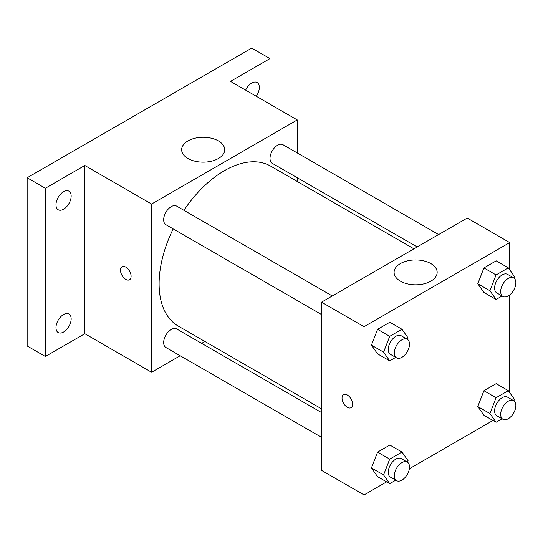 <?xml version="1.0" encoding="UTF-8"?>
<svg xmlns="http://www.w3.org/2000/svg" width="543" height="543" viewBox="0 0 543 543"><rect width="100%" height="100%" fill="white"/><g stroke="black" fill="none" stroke-linecap="round" stroke-linejoin="round"><path stroke-width="0.81" d="M180.188 355.74L151.585 372.254L84.817 333.707L45.361 356.486L27.15 345.972L27.15 177.751L251.742 48.089L269.952 58.596L269.952 104.161M204.901 341.472L201.65 343.352M63.572 332.024A10.731 6.197 -60 0 1 58.203 332.554A10.731 6.197 -60 0 1 56.56 323.954A10.731 6.197 -60 0 1 63.572 314.499A10.731 6.197 -60 0 1 68.934 313.969A10.731 6.197 -60 0 1 70.583 322.569A10.731 6.197 -60 0 1 63.572 332.024M63.572 209.225A10.731 6.197 -60 0 1 58.203 209.754A10.731 6.197 -60 0 1 56.56 201.154A10.731 6.197 -60 0 1 63.572 191.699A10.731 6.197 -60 0 1 68.934 191.17A10.731 6.197 -60 0 1 70.583 199.77A10.731 6.197 -60 0 1 63.572 209.225M84.817 333.707L84.817 165.486L45.361 188.265L27.15 177.751M45.361 356.486L45.361 188.265M151.585 372.254L151.585 204.039L84.817 165.486M151.585 204.039L297.265 119.928L230.497 81.382L269.952 58.596M187.959 158.508A21.53 12.428 180 0 1 181.654 149.719A21.53 12.428 180 0 1 203.184 137.284A21.53 12.428 180 0 1 224.714 149.719A21.53 12.428 180 0 1 211.424 161.203A21.53 12.428 180 0 1 187.959 158.508M245.646 90.124A10.731 6.197 -60 0 1 251.742 83.059A10.731 6.197 -60 0 1 257.111 82.529A10.731 6.197 -60 0 1 256.262 96.254M173.19 228.902A92.364 53.329 120 0 0 159.113 283.799A92.364 53.329 120 0 0 178.247 326.085L321.544 408.818M413.915 248.837L270.611 166.097A92.364 53.329 120 0 0 183.921 210.317M297.265 119.928L297.265 152.956M297.265 177.737L297.265 181.491M438.622 234.569L282.964 144.703A10.731 6.197 120 0 0 274.697 147.574A10.731 6.197 120 0 0 270.014 158.373A10.731 6.197 120 0 0 272.233 163.287L417.167 246.956M321.544 412.571L176.618 328.902A10.731 6.197 120 0 0 168.35 331.773A10.731 6.197 120 0 0 163.667 342.572A10.731 6.197 120 0 0 165.886 347.486L321.544 437.353M321.544 314.553L165.886 224.687A10.731 6.197 -60 0 1 165.886 212.293A10.731 6.197 -60 0 1 176.618 206.096L332.275 295.969M131.101 276.319A7.514 4.337 60 0 1 129.546 279.76A7.514 4.337 60 0 1 122.032 275.423A7.514 4.337 60 0 1 122.032 266.749A7.514 4.337 60 0 1 127.822 268.758A7.514 4.337 60 0 1 131.101 276.319M129.546 279.76A7.514 4.337 60 0 1 122.039 275.416A7.514 4.337 60 0 1 122.039 266.749M386.616 481.879L364.041 494.911L321.544 470.381L321.544 302.166L467.231 218.055L509.721 242.585L509.721 269.837M492.963 420.479L409.361 468.745M483.922 292.46L477.786 283.731L483.922 267.923L496.187 260.844L483.922 267.923L477.786 283.731L483.922 292.46L496.058 299.464L489.929 290.743L496.058 274.934L508.323 267.855L514.459 276.577L513.888 278.036M377.575 476.659L371.439 467.93L377.575 452.122L389.84 445.043L377.575 452.122L371.439 467.93L377.575 476.659L389.711 483.664L383.582 474.942L389.711 459.134L401.976 452.054L408.112 460.776L407.542 462.236M509.721 294.924L509.721 392.637M364.041 494.911L364.041 326.696L509.721 242.585M483.922 415.259L477.786 406.531L483.922 390.722L496.187 383.643L483.922 390.722L477.786 406.531L483.922 415.259L496.058 422.264L489.929 413.542L496.058 397.734L508.323 390.655L514.459 399.376L513.888 400.843M377.575 353.86L371.439 345.131L377.575 329.323L389.84 322.243L377.575 329.323L371.439 345.131L377.575 353.86L389.711 360.864L383.582 352.142L389.711 336.334L401.976 329.255L408.112 337.977L407.542 339.436M364.041 326.696L321.544 302.166M400.408 281.165A21.53 12.428 180 0 1 394.103 272.376A21.53 12.428 180 0 1 415.633 259.948A21.53 12.428 180 0 1 437.163 272.376A21.53 12.428 180 0 1 423.873 283.86A21.53 12.428 180 0 1 400.408 281.165M352.651 404.23A7.514 4.337 60 0 1 351.097 407.671A7.514 4.337 60 0 1 343.59 403.334A7.514 4.337 60 0 1 343.59 394.659A7.514 4.337 60 0 1 349.373 396.675A7.514 4.337 60 0 1 352.651 404.23M351.104 407.671A7.514 4.337 60 0 1 343.59 403.334A7.514 4.337 60 0 1 343.59 394.659M395.738 357.389L389.711 360.864M407.277 339.273L401.209 335.764A10.731 6.197 120 0 0 392.942 338.642A10.731 6.197 120 0 0 388.259 349.441A10.731 6.197 120 0 0 390.478 354.355L396.553 357.857A10.731 6.197 120 0 0 407.277 351.66A10.731 6.197 120 0 0 407.277 339.273A10.731 6.197 120 0 0 399.01 342.144A10.731 6.197 120 0 0 394.327 352.943A10.731 6.197 120 0 0 396.553 357.857M383.582 352.142L371.439 345.131M389.711 336.334L377.575 329.323M401.976 329.255L389.84 322.243M502.085 295.989L496.058 299.464M513.63 277.873L507.556 274.364A10.731 6.197 120 0 0 499.288 277.242A10.731 6.197 120 0 0 494.605 288.041A10.731 6.197 120 0 0 496.825 292.955L502.899 296.458A10.731 6.197 120 0 0 513.63 290.261A10.731 6.197 120 0 0 513.63 277.873A10.731 6.197 120 0 0 505.357 280.745A10.731 6.197 120 0 0 500.673 291.543A10.731 6.197 120 0 0 502.899 296.458M489.929 290.743L477.786 283.731M496.058 274.934L483.922 267.923M508.323 267.855L496.187 260.844M395.738 480.188L389.711 483.664M407.277 462.073L401.209 458.563A10.731 6.197 120 0 0 392.942 461.441A10.731 6.197 120 0 0 388.259 472.24A10.731 6.197 120 0 0 390.478 477.154L396.553 480.657A10.731 6.197 120 0 0 407.277 474.46A10.731 6.197 120 0 0 407.277 462.073A10.731 6.197 120 0 0 399.01 464.944A10.731 6.197 120 0 0 394.327 475.743A10.731 6.197 120 0 0 396.553 480.657M383.582 474.942L371.439 467.93M389.711 459.134L377.575 452.122M401.976 452.054L389.84 445.043M502.085 418.789L496.058 422.264M513.63 400.673L507.556 397.164A10.731 6.197 120 0 0 499.288 400.042A10.731 6.197 120 0 0 494.605 410.841A10.731 6.197 120 0 0 496.825 415.755L502.899 419.257A10.731 6.197 120 0 0 513.63 413.06A10.731 6.197 120 0 0 513.63 400.673A10.731 6.197 120 0 0 505.357 403.544A10.731 6.197 120 0 0 500.673 414.343A10.731 6.197 120 0 0 502.899 419.257M489.929 413.542L477.786 406.531M496.058 397.734L483.922 390.722M508.323 390.655L496.187 383.643"/></g></svg>
